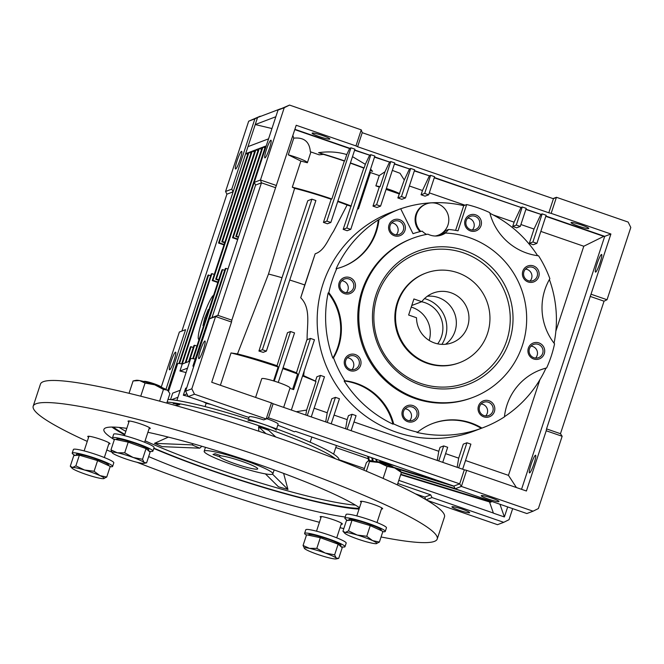 <?xml version="1.0" encoding="UTF-8"?>
<svg xmlns="http://www.w3.org/2000/svg" width="664" height="664" viewBox="0 0 664 664"><rect width="100%" height="100%" fill="white"/><g stroke="black" fill="none" stroke-linecap="round" stroke-linejoin="round"><path stroke-width="1" d="M427.89 363.042A47.849 47.119 -110.8 0 1 395.545 318.521A47.849 47.119 -110.8 0 1 425.773 273.136A47.849 47.119 -110.8 0 1 457.596 272.697A47.849 47.119 -110.8 0 1 489.941 317.218A47.849 47.119 -110.8 0 1 459.704 362.61A47.849 47.119 -110.8 0 1 427.89 363.042M434.488 342.964A26.585 26.178 69.2 0 0 468.958 317.508A26.585 26.178 69.2 0 0 421.789 301.688L413.913 298.966L408.626 315.026L416.511 317.749A26.585 26.178 69.2 0 0 434.488 342.964M445.544 344.276A26.585 26.178 69.2 0 0 427.325 296.244M411.763 305.49L421.789 301.688M421.623 301.755A26.585 26.178 -110.8 0 1 437.684 343.852M411.24 307.092A26.585 26.178 -110.8 0 1 429.185 340.441M186.044 372.612A14.882 1.643 -161.8 0 0 179.952 371.035L182.26 364.005A14.882 1.643 -161.8 0 0 177.836 363.548A14.882 1.643 -161.8 0 0 177.637 363.723L168.54 391.411M193.772 366.312A14.882 1.643 -161.8 0 0 192.9 366.121L195.208 359.091A14.882 1.643 -161.8 0 0 190.784 358.643A14.882 1.643 -161.8 0 0 190.585 358.809L176.89 400.467M248.079 420.702A14.882 1.643 18.2 0 1 263.492 424.279A14.882 1.643 18.2 0 1 276.166 430.164M266.745 418.693A14.882 1.643 18.2 0 1 278.141 424.138L276.581 428.902M248.419 419.241L249.199 416.851A14.882 1.643 18.2 0 1 249.398 416.685A14.882 1.643 18.2 0 1 263.741 419.905L266.181 418.976L271.468 402.915L273.111 403.737L268.488 417.789L266.181 418.976L194.486 394.208L188.269 396.566L245.539 416.353A73.364 8.084 18.2 0 1 249 417.457M174.084 360.394A9.338 1.253 109.1 0 1 169.519 369.79A9.338 1.253 109.1 0 1 171.046 361.54A9.338 1.253 109.1 0 1 175.611 352.144A9.338 1.253 109.1 0 1 174.084 360.394M237.065 160.763A9.338 1.253 -70.9 0 0 235.529 169.013A9.338 1.253 -70.9 0 0 240.094 159.609A9.338 1.253 -70.9 0 0 241.63 151.359A9.338 1.253 -70.9 0 0 237.065 160.763M269.443 148.479A9.338 1.253 109.1 0 1 264.878 157.874A9.338 1.253 109.1 0 1 266.413 149.632A9.338 1.253 109.1 0 1 270.978 140.228A9.338 1.253 109.1 0 1 269.443 148.479M203.433 349.264A9.338 1.253 109.1 0 1 198.868 358.66A9.338 1.253 109.1 0 1 200.395 350.409A9.338 1.253 109.1 0 1 204.96 341.014A9.338 1.253 109.1 0 1 203.433 349.264M469.531 512.757A9.338 1.029 18.2 0 1 459.87 510.516A9.338 1.029 18.2 0 1 451.918 506.823A9.338 1.029 18.2 0 1 452.043 506.715A9.338 1.029 18.2 0 1 461.712 508.964A9.338 1.029 18.2 0 1 469.656 512.658A9.338 1.029 18.2 0 1 469.531 512.757M597.044 263.865A9.338 1.253 -70.9 0 0 595.508 272.115A9.338 1.253 -70.9 0 0 600.073 262.712A9.338 1.253 -70.9 0 0 601.601 254.47A9.338 1.253 -70.9 0 0 597.044 263.865M531.026 464.642A9.338 1.253 -70.9 0 0 529.49 472.892A9.338 1.253 -70.9 0 0 534.055 463.497A9.338 1.253 -70.9 0 0 535.591 455.247A9.338 1.253 -70.9 0 0 531.026 464.642M498.88 501.627A9.338 1.029 18.2 0 1 489.219 499.386A9.338 1.029 18.2 0 1 481.267 495.693A9.338 1.029 18.2 0 1 481.392 495.585A9.338 1.029 18.2 0 1 491.053 497.826A9.338 1.029 18.2 0 1 499.004 501.527A9.338 1.029 18.2 0 1 498.88 501.627M255.59 397.429L261.74 378.704A14.882 1.643 18.2 0 1 261.94 378.538A14.882 1.643 18.2 0 1 277.353 382.115A14.882 1.643 18.2 0 1 290.027 388L283.652 407.381M571.173 222.523A9.338 1.029 -161.8 0 0 571.048 222.631A9.338 1.029 -161.8 0 0 578.991 226.324A9.338 1.029 -161.8 0 0 588.661 228.565A9.338 1.029 -161.8 0 0 588.785 228.457A9.338 1.029 -161.8 0 0 580.834 224.764A9.338 1.029 -161.8 0 0 571.173 222.523M312.246 133.066A9.338 1.029 -161.8 0 0 312.121 133.165A9.338 1.029 -161.8 0 0 320.065 136.859A9.338 1.029 -161.8 0 0 329.734 139.108A9.338 1.029 -161.8 0 0 329.859 139A9.338 1.029 -161.8 0 0 321.907 135.307A9.338 1.029 -161.8 0 0 312.246 133.066M472.311 230.01A7.063 6.964 69.2 0 0 467.78 218.066M530.021 281.055A7.063 6.964 69.2 0 0 525.49 269.111M535.558 358.07A7.063 6.964 69.2 0 0 531.026 346.118M485.674 415.93A7.063 6.964 69.2 0 0 481.143 403.986M409.597 420.752A7.063 6.964 69.2 0 0 405.065 408.808M351.878 369.707A7.063 6.964 69.2 0 0 347.347 357.755M346.342 292.691A7.063 6.964 69.2 0 0 341.811 280.748M396.225 234.832A7.063 6.964 69.2 0 0 391.694 222.88M466.203 220.697A7.063 6.964 69.2 0 0 475.333 229.586A7.063 6.964 69.2 0 0 475.017 216.306A7.063 6.964 69.2 0 0 466.203 220.697M523.921 271.742A7.063 6.964 69.2 0 0 533.043 280.631A7.063 6.964 69.2 0 0 532.736 267.351A7.063 6.964 69.2 0 0 523.921 271.742M529.457 348.749A7.063 6.964 69.2 0 0 538.587 357.647A7.063 6.964 69.2 0 0 540.886 345.986A7.063 6.964 69.2 0 0 529.457 348.749M479.574 406.617A7.063 6.964 69.2 0 0 488.704 415.506A7.063 6.964 69.2 0 0 488.389 402.226A7.063 6.964 69.2 0 0 479.574 406.617M403.496 411.431A7.063 6.964 69.2 0 0 412.618 420.329A7.063 6.964 69.2 0 0 412.311 407.049A7.063 6.964 69.2 0 0 403.496 411.431M345.778 360.386A7.063 6.964 69.2 0 0 354.908 369.284A7.063 6.964 69.2 0 0 357.215 357.622A7.063 6.964 69.2 0 0 345.778 360.386M340.242 283.379A7.063 6.964 69.2 0 0 349.372 292.268A7.063 6.964 69.2 0 0 349.056 278.988A7.063 6.964 69.2 0 0 340.242 283.379M390.125 225.511A7.063 6.964 69.2 0 0 399.247 234.409A7.063 6.964 69.2 0 0 401.554 222.747A7.063 6.964 69.2 0 0 390.125 225.511M420.055 231.628A16.733 16.484 -110.8 0 1 425.674 204.163L426.363 203.906A16.733 16.484 -110.8 0 1 447.976 224.971A16.733 16.484 -110.8 0 1 435.227 236.019M420.827 231.446A16.733 16.484 -110.8 0 1 426.363 203.906M455.604 230.383L463.729 205.666L466.667 204.553A116.955 115.179 -110.8 0 1 489.75 212.621A57.419 56.54 69.2 0 0 538.57 255.806A116.955 115.179 -110.8 0 1 549.875 278.689A57.419 56.54 69.2 0 0 554.556 343.836A116.955 115.179 -110.8 0 1 551.253 356.111A116.955 115.179 -110.8 0 1 546.63 367.939A57.419 56.54 69.2 0 0 540.405 369.889A57.419 56.54 69.2 0 0 504.432 416.884A116.955 115.179 -110.8 0 1 483.176 427.616A116.955 115.179 -110.8 0 1 481.931 428.089L481.234 428.346A116.955 115.179 -110.8 0 1 416.876 432.422L417.565 432.164A116.955 115.179 -110.8 0 1 393.661 423.906L392.972 424.163A116.955 115.179 -110.8 0 1 344.143 380.978L344.84 380.721A116.955 115.179 -110.8 0 1 333.536 357.838L332.847 358.095A57.419 56.54 69.2 0 0 337.835 347.048A57.419 56.54 69.2 0 0 328.157 292.948L328.846 292.691A116.955 115.179 -110.8 0 1 332.158 280.416A116.955 115.179 -110.8 0 1 336.772 268.588L336.084 268.854A116.955 115.179 -110.8 0 1 378.281 219.9L378.97 219.643A116.955 115.179 -110.8 0 1 400.226 208.903A116.955 115.179 -110.8 0 1 400.683 208.737L413.008 233.686A89.316 87.955 -110.8 0 1 422.188 231.138A17.754 17.488 -110.8 0 0 426.57 234.4M333.536 357.838A57.419 56.54 69.2 0 0 338.524 346.782A57.419 56.54 69.2 0 0 328.846 292.691M336.772 268.588A57.419 56.54 69.2 0 0 342.998 266.637A57.419 56.54 69.2 0 0 376.413 231.537A57.419 56.54 69.2 0 0 378.97 219.643M342.657 266.77A57.419 56.54 69.2 0 0 375.724 231.794A57.419 56.54 69.2 0 0 378.281 219.9M400.226 208.903L391.096 212.372A116.955 115.179 69.2 0 0 323.028 283.877A116.955 115.179 69.2 0 0 352.933 405.389A116.955 115.179 69.2 0 0 474.046 431.085L483.176 427.616M463.729 205.666A116.955 115.179 69.2 0 0 400.707 208.786M489.924 213.302A116.955 115.179 -110.8 0 1 537.632 255.69M549.394 279.527A116.955 115.179 -110.8 0 1 554.058 343.188M470.419 230.923A8.508 8.375 69.2 0 0 481.026 225.644A8.508 8.375 69.2 0 0 475.698 214.862A8.508 8.375 69.2 0 0 465.091 220.141A8.508 8.375 69.2 0 0 470.419 230.923M528.129 281.968A8.508 8.375 69.2 0 0 538.736 276.689A8.508 8.375 69.2 0 0 533.416 265.907A8.508 8.375 69.2 0 0 522.809 271.186A8.508 8.375 69.2 0 0 528.129 281.968M528.345 348.193A8.508 8.375 69.2 0 0 533.673 358.983A8.508 8.375 69.2 0 0 544.281 353.704A8.508 8.375 69.2 0 0 538.952 342.923A8.508 8.375 69.2 0 0 528.345 348.193M483.79 416.843A8.508 8.375 69.2 0 0 494.398 411.564A8.508 8.375 69.2 0 0 489.069 400.782A8.508 8.375 69.2 0 0 478.462 406.061A8.508 8.375 69.2 0 0 483.79 416.843M407.704 421.665A8.508 8.375 69.2 0 0 418.312 416.386A8.508 8.375 69.2 0 0 412.991 405.604A8.508 8.375 69.2 0 0 402.384 410.883A8.508 8.375 69.2 0 0 407.704 421.665M344.666 359.83A8.508 8.375 69.2 0 0 349.994 370.62A8.508 8.375 69.2 0 0 360.602 365.341A8.508 8.375 69.2 0 0 355.273 354.551A8.508 8.375 69.2 0 0 344.666 359.83M344.458 293.604A8.508 8.375 69.2 0 0 355.066 288.325A8.508 8.375 69.2 0 0 349.737 277.544A8.508 8.375 69.2 0 0 339.13 282.822A8.508 8.375 69.2 0 0 344.458 293.604M389.013 224.955A8.508 8.375 69.2 0 0 394.341 235.745A8.508 8.375 69.2 0 0 404.949 230.466A8.508 8.375 69.2 0 0 399.62 219.676A8.508 8.375 69.2 0 0 389.013 224.955M445.453 233.047A85.058 83.772 -110.8 0 1 522.41 345.396A85.058 83.772 -110.8 0 1 472.901 397.404A85.058 83.772 -110.8 0 1 384.821 378.712A85.058 83.772 -110.8 0 1 363.067 290.342A85.058 83.772 -110.8 0 1 412.576 238.334A85.058 83.772 -110.8 0 1 427.906 234.16A17.754 17.488 69.2 0 0 445.453 233.047L444.423 233.438A17.754 17.488 -110.8 0 0 448.574 229.462A89.316 87.955 -110.8 0 1 458.027 230.831L466.667 204.553M412.576 238.334L411.539 238.733A85.058 83.772 69.2 0 0 362.038 290.732A85.058 83.772 69.2 0 0 383.784 379.111A85.058 83.772 69.2 0 0 471.872 397.794L472.901 397.404M509.462 340.922A71.239 70.152 -110.8 0 1 420.627 385.128A71.239 70.152 -110.8 0 1 376.015 294.816A71.239 70.152 -110.8 0 1 464.85 250.61A71.239 70.152 -110.8 0 1 509.462 340.922M377.318 295.762A69.114 68.06 69.2 0 0 420.594 383.385A69.114 68.06 69.2 0 0 506.781 340.499A69.114 68.06 69.2 0 0 463.505 252.876A69.114 68.06 69.2 0 0 377.318 295.762M459.704 362.61L459.015 362.868A47.849 47.119 -110.8 0 1 409.472 352.36A47.849 47.119 -110.8 0 1 397.238 302.651A47.849 47.119 -110.8 0 1 425.084 273.394L425.773 273.136M546.63 367.939L545.941 368.196A116.955 115.179 -110.8 0 1 504.457 416.685M332.847 358.095A116.955 115.179 -110.8 0 1 328.157 292.948M438.232 235.205L437.543 235.463A16.733 16.484 -110.8 0 1 435.733 236.027M202.611 401.521A14.882 1.643 18.2 0 1 206.155 403.33L205.085 406.584M361.241 129.853L362.229 132.684L357.606 146.736L355.962 145.914L361.241 129.853L289.537 105.078L278.025 110.075L254.254 182.359L255.59 185.057L212.023 317.566L209.367 318.886L185.605 391.171L186.933 393.868L183.33 395.238A14.882 1.643 18.2 0 1 188.219 396.466M183.33 395.238L185.638 388.208L186.708 387.801M170.557 399.603L172.69 393.121L180.251 390.249M193.324 347.322L190.46 346.832L185.181 362.901L182.26 364.005L211.949 273.659L211.26 273.925L181.679 363.889M368.229 458.733L335.785 447.519L368.238 458.741M492.007 501.503L491.128 501.959L400.824 474.262M400.683 474.694L490.439 502.225L491.128 501.959M369.35 460.542L368.545 456.616M368.611 460.584L367.748 456.334M189.821 361.141L189.323 361.324L194.602 345.263L193.913 345.529L188.634 361.589L185.87 362.635L191.149 346.575M194.602 345.263L196.909 346.06M193.348 358.743L222.656 269.601L221.967 269.866L192.767 358.66M211.949 273.659L214.256 274.456M222.656 269.601L224.689 270.306M461.845 491.086L401.388 472.544M455.039 488.521L401.197 472.004M385.078 462.327L379.899 461.206L379.75 460.484M397.296 466.551L379.899 461.206M453.935 486.289L395.744 468.435M446.2 483.442L393.304 467.215A8.873 0.979 -161.8 0 0 383.037 462.941A8.873 0.979 -161.8 0 0 376.538 461.679L375.749 459.106M167.776 390.565L173.37 373.525L174.566 373.077M176.873 366.047L175.686 366.503L173.37 373.525L174.341 373.757M210.704 275.61L207.981 275.17L178.948 363.482M179.529 363.532L208.67 274.904M489.509 501.942L493.427 513.172L504.383 516.957L499.95 504.25M179.952 371.035L187.514 368.163M177.935 397.279L171.519 399.711M192.9 366.121L193.971 365.715M175.686 366.503L245.655 153.674L247.763 154.172M268.571 138.834L247.971 146.644L245.655 153.674L248.245 152.687L218.539 243.041L219.236 242.775L248.942 152.429L251.531 151.442L221.826 241.796L222.515 241.538L252.22 151.184L255.15 150.072L212.248 280.582L212.936 280.316L255.847 149.807L258.603 148.761L215.7 279.27L216.389 279.004L259.3 148.495L262.23 147.383L232.524 237.737L233.213 237.471L262.919 147.126L265.509 146.138L235.803 236.492L236.5 236.235L266.256 145.856M223.967 244.916L218.539 243.041M224.117 244.468L219.236 242.775M250.975 153.127L248.942 152.429M224.673 242.783L221.826 241.796M224.822 242.335L222.515 241.538M254.528 151.981L252.22 151.184M217.809 282.499L212.248 280.582M217.958 282.051L212.936 280.316M258.014 150.562L255.847 149.807M218.547 280.249L215.7 279.27M218.697 279.801L216.389 279.004M261.608 149.292L259.3 148.495M237.679 239.521L232.524 237.737M237.828 239.073L233.213 237.471M262.919 147.126L264.961 147.831M247.971 146.644L255.233 124.558L275.834 116.748M280.673 108.755L257.541 117.528L255.233 124.558L271.949 128.542M238.384 237.38L235.803 236.492M238.534 236.932L236.5 236.235M196.287 358.684L225.934 268.356L225.245 268.621L195.208 359.091M227.968 269.061L225.934 268.356M371.749 457.72L372.404 460.94M373.176 461.098L372.546 457.994M377.003 461.613L376.546 459.38M507.686 506.922L504.383 516.957M493.385 513.048L398.815 480.371M364.436 468.494L339.022 459.712M211.285 404.517A73.364 8.084 -161.8 0 0 206.155 403.33M310.163 442.191L311.864 437.028M185.58 329.668L179.363 332.025L185.58 329.668L165.942 389.394M415.373 493.817L424.827 497.079L425.674 499.502M426.139 499.784L432.023 497.552L503.727 522.327L509.031 519.688L512.666 508.641M424.827 497.079L430.695 494.854L432.023 497.552M254.893 118.848L248.676 121.205L260.197 116.208L254.893 118.848L231.786 189.124L233.114 191.821L226.905 194.178L182.011 330.705M231.786 189.124L225.569 191.481L226.905 194.178M430.695 494.854L397.786 483.483M212.023 317.566L217.892 315.342L215.584 316.529L209.367 318.886M186.933 393.868L188.269 396.566M362.229 132.684L553.436 198.743L556.432 197.291L551.153 213.36L610.905 234.002L546.53 428.886L560.466 433.708L562.142 436.273L546.215 430.77L526.411 491.003L466.659 470.353L461.372 486.421L455.164 488.779L526.859 513.546L533.076 511.189L538.38 508.549L562.142 436.273M277.793 425.217A73.364 8.084 18.2 0 1 294.376 431.791L295.488 431.368L453.827 486.081L455.164 488.779M533.076 511.189L461.372 486.421L459.695 483.857L268.488 417.789M453.827 486.081L459.695 483.857L464.319 469.797L466.659 470.353M255.59 185.057L261.458 182.824L217.892 315.342L231.836 320.164L296.21 125.272L355.962 145.914M254.254 182.359L260.471 180.002L276.407 185.505M275.402 187.646L261.458 182.824L260.471 180.002L284.233 107.717L278.025 110.075M260.197 116.208L260.628 116.358M560.466 433.708L604.041 301.19L607.037 299.738L630.8 227.462L628.136 222.066L556.432 197.291L553.004 198.594M179.363 332.025L161.211 387.236M427.101 500.349L497.519 524.676L503.727 522.327M248.676 121.205L225.569 191.481M409.472 168.93L394.499 163.784M271.468 402.915L211.716 382.273L231.52 322.04L215.584 316.529L191.821 388.813L185.605 391.171M231.52 322.04L231.836 320.164M191.821 388.813L194.486 394.208M546.53 428.886L546.215 430.77M288.284 154.812A14.882 1.643 18.2 0 1 307.391 162.688A14.882 1.643 18.2 0 1 307.349 162.755A62.731 6.914 -161.8 0 0 300.883 161.086L288.284 154.812L293.762 138.145C304.021 137.166 309.54 141.706 310.345 151.765L319.193 154.828L323.434 154.363L318.587 152.695A64.856 7.146 18.2 0 1 344.682 160.92L344.334 161.045A62.731 6.914 -161.8 0 0 323.434 154.363M354.676 149.998L369.64 155.168L354.667 150.022M610.905 234.002L604.713 236.351L545.891 216.041L604.406 236.259M540.928 214.347L525.954 209.202M521.008 207.467L434.347 177.504M430.629 175.346L424.686 193.415L428.67 194.793L434.613 176.715L430.629 175.346L429.351 175.827L414.436 170.623M289.537 105.078L284.233 107.717M591.101 294.235L607.037 299.738M604.041 301.19L590.097 296.376M553.436 198.743L548.813 212.795L551.153 213.36M390.789 161.576L376.596 204.744L380.58 206.122L394.773 162.954L390.789 161.576L389.585 162.041L374.596 156.862L389.56 162.033M394.416 164.033L409.431 168.947M604.381 236.268L545.874 216.091M464.319 469.797L273.111 403.737M274.257 381.111L290.55 331.527L294.534 332.905L278.257 382.422M282.798 368.611A73.364 8.084 18.2 0 1 297.646 374.031L292.633 389.262M283.063 367.814A62.731 6.914 18.2 0 1 296.476 372.786L306.884 339.777L310.47 338.416L293.637 389.61L289.919 388.324M266.372 351.123L315.881 200.536L311.897 199.158L262.388 349.745L266.372 351.123L263.168 352.335A61.993 6.831 -161.8 0 0 258.935 351.057L282.001 277.718L307.772 200.727L311.897 199.158M318.587 152.695C328.431 151.243 337.827 151.873 346.766 154.571L344.682 160.92M294.783 129.613L349.596 148.545L346.766 154.571M293.762 138.145L292.849 135.506M220.39 385.269L231.022 352.941A73.364 8.084 18.2 0 1 278.133 366.993L273.56 380.895M292.301 187.182A62.731 6.914 18.2 0 1 331.859 198.992L331.17 199.258A58.482 6.449 -161.8 0 0 294.633 188.344L292.301 187.182L300.883 161.086M344.334 161.045L331.859 198.992M354.584 150.272L369.599 155.185M350.426 162.912A64.856 7.146 18.2 0 1 364.138 167.975L363.772 168.108A62.731 6.914 -161.8 0 0 350.351 163.137M370.877 154.695L346.782 227.984L350.766 229.362L374.861 156.073L370.877 154.695L369.665 155.152L354.684 149.981M350.957 147.815L354.941 149.192L330.846 222.473L326.862 221.104L350.957 147.815L349.745 148.271L294.882 129.314M294.874 129.331L349.596 148.545M349.679 148.296L294.866 129.364M357.606 146.736L548.813 212.795M389.552 162.049L374.587 156.903M392.333 170.391L400.027 173.279L404.268 180.002L397.861 197.938L401.844 199.316L405.447 197.947L401.463 196.569L410.709 168.457L409.497 168.922M386.373 188.518A14.882 1.643 18.2 0 1 399.761 193.697M409.348 169.195L404.268 180.002M410.709 168.457L414.693 169.835L405.447 197.947M414.336 170.914L429.351 175.827M434.256 177.803L520.966 207.483M522.244 206.994L526.228 208.371L520.285 226.441L516.301 225.071L522.244 206.994L521.041 207.458M525.871 209.45L540.886 214.364M542.164 213.883L546.148 215.252L536.902 243.364L532.918 241.987L542.164 213.883L540.952 214.339M540.836 231.404L583.78 246.244L604.091 236.201M604.008 236.45L545.791 216.339M604.713 236.351L521.539 489.318M458.666 467.846L466.908 442.772L470.892 444.15L462.65 469.224M438.746 460.965L443.693 445.926L447.677 447.304L442.73 462.343M347.123 429.309L352.069 414.27L356.053 415.647L351.107 430.687M327.211 422.428L335.453 397.354L339.437 398.724L331.195 423.806M296.268 411.738L306.61 410.078L305.78 415.025M307.291 415.548L320.488 375.409L324.472 376.787L311.275 416.917M302.568 375.94A73.364 8.084 18.2 0 1 316.006 381.501L306.61 410.078M310.47 338.416L314.454 339.785L291.355 410.037M231.022 352.941L237.488 353.912A62.731 6.914 18.2 0 1 277.037 365.723L278.133 366.993M277.037 365.723L287.471 332.697L290.55 331.527M296.476 372.786L297.646 374.031M262.388 349.745L258.935 351.057M330.846 222.473L327.418 223.776A57.61 6.349 -161.8 0 0 323.434 222.398L326.862 221.104M323.434 222.398L331.17 199.258M294.633 188.344L268.497 274.041L237.488 353.912M369.516 155.434L365.333 164.323L352.484 156.654M365.333 164.323L364.138 167.975M363.772 168.108L343.172 229.354L347.156 230.723L350.766 229.362M337.876 201.084A62.731 6.914 18.2 0 1 351.297 206.056M389.511 162.066L374.504 157.152M370.163 170.357A64.856 7.146 18.2 0 1 372.57 171.345L370.114 170.499M370.57 169.121L372.57 171.345M379.26 187.04L375.874 185.87A14.882 1.643 18.2 0 1 380.065 186.733L379.26 187.04L372.994 206.114L376.978 207.492L380.58 206.122M380.065 186.733L384.995 171.752L389.428 162.315M376.596 204.744L372.994 206.114M386.083 189.398L399.18 193.921M401.463 196.569L397.861 197.938M429.268 176.076L422.478 190.51L421.076 194.784L425.06 196.154L428.67 194.793M409.381 185.986L422.478 190.51M424.686 193.415L421.076 194.784M520.883 207.732L514.102 222.166L512.699 226.432L516.683 227.81L520.285 226.441M429.301 192.867L464.974 205.193M493.194 214.945L514.102 222.166M516.301 225.071L512.699 226.432M540.803 214.613L534.014 229.047L529.316 243.356L533.3 244.734L536.902 243.364M520.916 224.523L534.014 229.047M532.918 241.987L529.316 243.356M583.78 246.244L555.859 331.162M539.89 379.733L508.45 475.358L516.426 487.55M508.45 475.358L465.505 460.517M466.908 442.772L463.298 444.141L458.691 458.16L457.156 467.323M458.691 458.16L445.594 453.636M443.693 445.926L440.083 447.295L438.771 451.279L437.236 460.442M438.771 451.279L353.97 421.98M352.069 414.27L348.459 415.639L347.156 419.623L345.612 428.786M347.156 419.623L334.05 415.1M335.453 397.354L331.842 398.715L327.236 412.742L325.7 421.906M327.236 412.742L314.138 408.219M320.488 375.409L316.877 376.778L315.466 381.086L303.631 375.641L304.203 370.968M316.006 381.501L315.466 381.086M302.784 375.293A62.731 6.914 18.2 0 1 303.631 375.641M268.497 274.041A55.286 6.092 18.2 0 1 282.001 277.718M307.15 339.877C306.718 326.165 311.374 308.287 300.717 297.771L315.176 253.789C324.58 250.776 328.141 239.14 333.461 231.47L347.106 205.002A58.482 6.449 -161.8 0 0 337.727 201.541M289.736 280.042A55.286 6.092 18.2 0 1 304.759 284.972L300.717 297.771M304.759 284.972L315.176 253.789M347.106 205.002L350.766 206.263M346.782 227.984L343.172 229.354M357.581 208.62L358.444 208.919L370.412 172.524L379.26 175.578L375.874 185.87M357.597 208.571A62.731 6.914 18.2 0 1 358.444 208.919M369.707 171.735L370.412 172.524M384.995 171.752L379.26 175.578M545.941 368.196A57.419 56.54 69.2 0 0 540.064 370.022M481.234 428.346A57.419 56.54 69.2 0 0 432.422 423.582M392.972 424.163A57.419 56.54 69.2 0 0 344.143 380.978M481.931 428.089A57.419 56.54 69.2 0 0 432.77 423.449A57.419 56.54 69.2 0 0 417.565 432.164M393.661 423.906A57.419 56.54 69.2 0 0 344.84 380.721M439.842 235.537A17.754 17.488 69.2 0 0 445.635 230.574L448.574 229.462M213.617 295.248A23.389 3.137 -70.9 0 0 202.62 318.753A23.389 3.137 -70.9 0 0 198.777 339.42A23.389 3.137 -70.9 0 0 199.092 339.412M208.994 309.299L208.264 309.582L204.819 317.915L202.976 325.642L203.715 325.36M206.031 318.33L204.819 317.915M208.836 309.781L208.264 309.582M232.641 464.775A36.146 3.984 18.2 0 1 204.172 451.263A36.146 3.984 18.2 0 1 244.385 460.326A36.146 3.984 18.2 0 1 272.854 473.839A36.146 3.984 18.2 0 1 232.641 464.775M219.527 456.741A20.202 2.224 -161.8 0 0 235.23 463.796A20.202 2.224 -161.8 0 0 257.707 468.859A20.202 2.224 -161.8 0 0 241.796 461.306A20.202 2.224 -161.8 0 0 221.593 455.952L215.053 453.695L212.978 454.483L219.527 456.741L219.967 455.396M153.774 448.457A138.22 15.239 -161.8 0 0 215.742 472.071A138.22 15.239 -161.8 0 0 359.05 509.047M148.661 456.575A138.22 15.239 -161.8 0 0 212.77 481.101A138.22 15.239 -161.8 0 0 345.23 517.04M359.498 507.703A138.22 15.239 -161.8 0 0 257.657 464.078A138.22 15.239 -161.8 0 0 147.898 432.289M319.425 522.319A212.654 23.439 18.2 0 1 200.686 485.683A212.654 23.439 18.2 0 1 136.933 462.26M111.751 452.068A212.654 23.439 18.2 0 1 106.813 449.984M87.258 441.402A212.654 23.439 18.2 0 1 33.2 406.169A212.654 23.439 18.2 0 1 269.742 459.496A212.654 23.439 18.2 0 1 437.227 539.01A212.654 23.439 18.2 0 1 381.07 536.969M437.227 539.01L444.482 516.924A212.654 23.439 -161.8 0 0 276.996 437.41A212.654 23.439 -161.8 0 0 40.462 384.082L33.2 406.169M341.196 524.203A11.695 1.286 -161.8 0 0 342.375 524.029A11.695 1.286 -161.8 0 0 333.162 519.655A11.695 1.286 -161.8 0 0 320.148 516.725A11.695 1.286 -161.8 0 0 320.994 517.563M381.476 508.931A11.695 1.286 -161.8 0 0 382.655 508.749A11.695 1.286 -161.8 0 0 373.442 504.374A11.695 1.286 -161.8 0 0 360.436 501.444A11.695 1.286 -161.8 0 0 361.274 502.283M149.093 428.637A11.695 1.286 -161.8 0 0 150.272 428.463A11.695 1.286 -161.8 0 0 141.058 424.088A11.695 1.286 -161.8 0 0 128.052 421.15A11.695 1.286 -161.8 0 0 128.891 421.997M108.813 443.917A11.695 1.286 -161.8 0 0 109.992 443.735A11.695 1.286 -161.8 0 0 100.779 439.369A11.695 1.286 -161.8 0 0 87.772 436.431A11.695 1.286 -161.8 0 0 88.611 437.277M145.092 440.813A135.821 14.973 -161.8 0 0 217.12 468.909A135.821 14.973 -161.8 0 0 355.406 505.105M359.299 508.3A135.821 14.973 18.2 0 1 216.132 471.921A135.821 14.973 18.2 0 1 153.874 448.134M335.42 458.758A94.628 10.433 -161.8 0 0 263.55 427.309A94.628 10.433 -161.8 0 0 167.12 402.085M179.662 404.741L178.616 404.542A97.815 10.782 -161.8 0 1 179.662 404.741L175.13 405.413M258.802 431.226L258.636 426.703L265.891 433.609M258.636 426.703A97.815 10.782 -161.8 0 1 268.596 430.147L268.555 430.247A97.815 10.782 -161.8 0 0 263.6 428.521A97.815 10.782 -161.8 0 0 258.603 426.811M268.555 430.247L275.784 436.995M265.426 473.889L278.473 486.812L287.96 489.459L283.611 473.39M338.922 460.119L338.972 459.986A94.628 10.433 -161.8 0 0 264.438 424.603A94.628 10.433 -161.8 0 0 168.009 399.379M193.207 443.776L192.004 444.872L199.764 448.175L162.24 446.648L154.48 443.344L192.004 444.872M201.864 446.274L199.764 448.175M168.324 437.103L154.48 443.344M272.531 474.179L287.96 489.459M173.204 403.521L173.221 403.488A97.815 10.782 -161.8 0 1 179.695 404.642M333.336 457.952L334.15 458.268M334.116 458.251A97.815 10.782 -161.8 0 0 333.17 457.662M124.84 434.331A135.821 14.973 18.2 0 1 113.328 427.068M111.95 427.06A138.22 15.239 -161.8 0 0 124.683 434.812M126.799 428.371A138.22 15.239 -161.8 0 0 103.908 429.417A138.22 15.239 -161.8 0 0 114.332 439.668M343.811 528.61A212.654 23.439 18.2 0 1 340.051 527.681M119.18 427.433A135.821 14.973 -161.8 0 0 125.828 431.318M140.743 396.2L145.059 383.062L139.548 380.563L133.099 380.937L129.032 393.304M166.788 403.089L169.893 393.644L168.191 391.005L167.145 390.1L163.46 389.419L154.729 384.805L145.059 383.062M159.609 401.139L163.46 389.419M168.017 390.822A17.015 1.876 -161.8 0 0 167.942 390.731A17.015 1.876 -161.8 0 0 167.145 390.1A17.015 1.876 -161.8 0 0 154.729 384.805A17.015 1.876 -161.8 0 0 139.548 380.563A17.015 1.876 -161.8 0 0 136.22 380.298L133.979 380.738M116.383 439.634L116.532 439.17A17.015 1.876 18.2 0 1 131.206 442.041A17.015 1.876 18.2 0 1 148.47 449.171A17.015 1.876 18.2 0 1 148.852 449.794L148.537 450.773M161.045 387.17L160.904 386.896A8.873 0.979 -161.8 0 0 160.73 386.697A8.873 0.979 -161.8 0 0 152.189 383.12A8.873 0.979 -161.8 0 0 144.154 381.393L143.889 381.526M146.611 462.825L144.096 462.484L142.528 459.272L133.149 457.479L124.707 452.815L117.37 452.79L110.971 449.901L114.474 439.228L128.218 442.141L146.038 448.607L150.114 452.151L146.611 462.825L144.063 463.356A17.015 1.876 18.2 0 1 139.266 462.8A17.015 1.876 18.2 0 1 123.487 458.11A17.015 1.876 -161.8 0 1 112.531 453.105A17.015 1.876 18.2 0 1 112.34 452.923A17.015 1.876 18.2 0 1 117.37 452.79A17.015 1.876 18.2 0 1 133.149 457.479A17.015 1.876 18.2 0 1 144.096 462.484A17.015 1.876 18.2 0 1 144.063 463.356M110.971 449.901L112.531 453.105M146.038 448.607L142.528 459.272M128.218 442.141L124.707 452.815M114.366 439.576A21.265 2.341 18.2 0 1 112.49 437.842A21.265 2.341 18.2 0 1 136.145 443.17A21.265 2.341 18.2 0 1 152.894 451.122A21.265 2.341 18.2 0 1 149.076 451.238M112.49 437.842L113.677 434.231A21.265 2.341 18.2 0 1 137.332 439.56A21.265 2.341 18.2 0 1 154.081 447.511L152.894 451.122M347.845 520.476A21.265 2.341 18.2 0 1 344.873 518.127A21.265 2.341 18.2 0 1 345.156 517.895A21.265 2.341 18.2 0 1 367.175 523A21.265 2.341 18.2 0 1 385.278 531.416A21.265 2.341 18.2 0 1 384.995 531.656A21.265 2.341 18.2 0 1 382.796 531.706M344.873 518.127L346.06 514.517A21.265 2.341 18.2 0 1 346.342 514.276A21.265 2.341 18.2 0 1 368.362 519.389A21.265 2.341 18.2 0 1 386.465 527.797L385.278 531.416M306.461 535.142A21.265 2.341 18.2 0 1 304.593 533.408A21.265 2.341 18.2 0 1 328.248 538.745A21.265 2.341 18.2 0 1 344.989 546.696A21.265 2.341 18.2 0 1 341.171 546.812M304.593 533.408L305.78 529.797A21.265 2.341 18.2 0 1 329.435 535.126A21.265 2.341 18.2 0 1 346.185 543.077L344.989 546.696M75.181 455.462A21.265 2.341 18.2 0 1 72.21 453.122A21.265 2.341 18.2 0 1 72.492 452.881A21.265 2.341 18.2 0 1 94.504 457.986A21.265 2.341 18.2 0 1 112.614 466.402A21.265 2.341 18.2 0 1 112.324 466.643A21.265 2.341 18.2 0 1 110.133 466.692M72.21 453.122L73.397 449.503A21.265 2.341 18.2 0 1 73.679 449.262A21.265 2.341 18.2 0 1 95.699 454.375A21.265 2.341 18.2 0 1 113.801 462.791L112.614 466.402M348.6 520.427L348.915 519.456A17.015 1.876 18.2 0 1 361.54 521.705A17.015 1.876 18.2 0 1 381.236 530.088L381.078 530.561M342.948 531.233L346.459 520.568L352.036 520.202L370.255 525.614L382.904 531.391L379.393 542.065L372.595 540.612A17.015 1.876 18.2 0 1 376.447 543.642A17.015 1.876 18.2 0 1 376.131 543.683A17.015 1.876 18.2 0 1 364.229 541.152A17.015 1.876 18.2 0 1 348.799 535.558A17.015 1.876 18.2 0 1 344.724 533.209A17.015 1.876 18.2 0 1 345.263 532.486L342.948 531.233L344.724 533.209M357.166 535.018A17.015 1.876 18.2 0 1 372.595 540.612L366.752 536.288L357.166 535.018A17.015 1.876 -161.8 0 0 345.263 532.486L348.525 530.876L357.166 535.018M376.131 543.683L379.393 542.065M370.255 525.614L366.752 536.288M352.036 520.202L348.525 530.876M308.478 535.201L308.627 534.736A17.015 1.876 18.2 0 1 323.31 537.608A17.015 1.876 18.2 0 1 340.574 544.737A17.015 1.876 18.2 0 1 340.956 545.368L340.632 546.339M303.066 545.468L306.577 534.794L320.322 537.707L338.142 544.173L342.217 547.717L338.706 558.391L336.167 558.922A17.015 1.876 18.2 0 1 331.361 558.366A17.015 1.876 18.2 0 1 315.583 553.676A17.015 1.876 18.2 0 1 304.635 548.671A17.015 1.876 18.2 0 1 304.444 548.489A17.015 1.876 18.2 0 1 309.466 548.356A17.015 1.876 18.2 0 1 325.244 553.046L316.811 548.381L309.466 548.356L303.066 545.468L304.635 548.671M338.706 558.391L336.2 558.05A17.015 1.876 18.2 0 1 336.167 558.922M336.2 558.05A17.015 1.876 -161.8 0 0 325.244 553.046L334.631 554.847L336.2 558.05M338.142 544.173L334.631 554.847M320.322 537.707L316.811 548.381M75.928 455.413L76.252 454.45A17.015 1.876 18.2 0 1 88.876 456.691A17.015 1.876 18.2 0 1 108.572 465.074L108.415 465.547M103.468 478.669A17.015 1.876 -161.8 0 1 91.566 476.146A17.015 1.876 18.2 0 1 76.136 470.552A17.015 1.876 18.2 0 1 72.061 468.203A17.015 1.876 18.2 0 1 72.6 467.481L70.284 466.228L73.795 455.554L79.373 455.189L88.486 457.894L97.591 460.6L110.241 466.377L106.73 477.051L99.932 475.598A17.015 1.876 18.2 0 1 103.783 478.628A17.015 1.876 18.2 0 1 103.468 478.669L106.73 477.051M84.502 470.004A17.015 1.876 18.2 0 1 99.932 475.598L94.089 471.274L84.502 470.004L75.862 465.862L72.6 467.481A17.015 1.876 18.2 0 1 84.502 470.004M72.061 468.203L70.284 466.228M79.373 455.189L75.862 465.862M97.591 460.6L94.089 471.274M397.329 484.886L401.405 472.477L394.707 467.987L387.07 466.369L378.779 462.484L369.541 461.472L366.337 471.199M383.111 478.412L387.07 466.369M363.889 470.17L366.354 462.675L368.57 460.592A17.015 1.876 18.2 0 1 368.603 460.592A17.015 1.876 18.2 0 1 378.779 462.484A17.015 1.876 -161.8 0 1 394.707 467.987A17.015 1.876 -161.8 0 1 400.326 471.017L401.056 471.814M368.42 460.642L369.541 461.472M400.284 471.647L401.405 472.477M441.875 344.375A29.996 29.54 69.2 0 0 445.32 337.254A29.996 29.54 69.2 0 0 426.537 299.223A29.996 29.54 69.2 0 0 424.512 298.601M333.618 454.101L336.44 445.519M310.918 151.965L307.391 162.688M204.172 451.263L205.466 447.329M272.854 473.839L274.149 469.913M149.433 427.616L144.619 442.265M129.231 420.976L124.417 435.617M361.614 501.262L356.8 515.911M381.808 507.91L376.994 522.551M321.326 516.542L316.512 531.192M341.528 523.182L336.714 537.832M109.145 442.896L104.331 457.537M88.943 436.256L84.129 450.897"/></g></svg>
